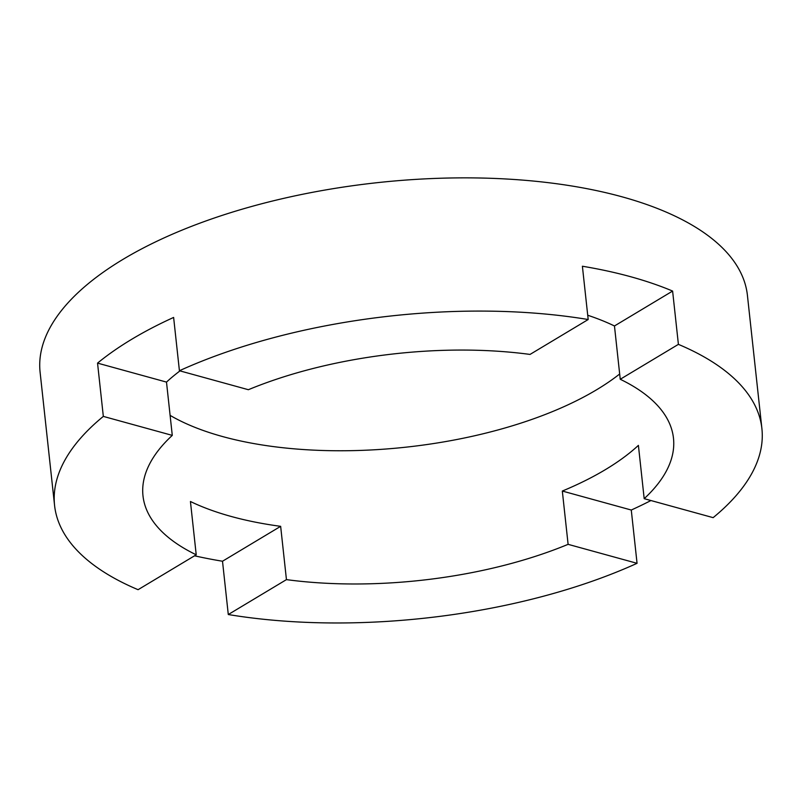 <?xml version="1.0" encoding="UTF-8"?>
<svg xmlns="http://www.w3.org/2000/svg" width="802" height="802" viewBox="0 0 802 802"><rect width="100%" height="100%" fill="white"/><g stroke="black" fill="none" stroke-linecap="round" stroke-linejoin="round"><path stroke-width="1.2" d="M530.032 354.424A266.805 114.024 173.8 0 0 248.369 389.712L179.417 370.735A355.747 152.029 173.8 0 1 588.187 319.527L530.032 354.424M587.716 315.246A266.805 114.024 -6.2 0 1 614.462 325.973L620.247 379.266A266.805 114.024 173.8 0 1 673.479 438.213A266.805 114.024 173.8 0 1 644.186 498.674L638.402 445.381A266.805 114.024 -6.2 0 1 605.43 469.611A266.805 114.024 -6.2 0 1 562.322 491.045L568.107 544.337A266.805 114.024 173.8 0 1 286.444 579.625L228.289 614.532A355.747 152.029 173.8 0 0 637.059 563.315L568.107 544.337M170.114 415.376A266.805 114.024 173.8 0 0 596.748 389.682A266.805 114.024 173.8 0 0 619.675 373.993M179.417 370.735L173.623 317.442A355.747 152.029 173.8 0 0 131.799 339.236A355.747 152.029 173.8 0 0 97.543 363.116L103.328 416.398A355.747 152.029 173.8 0 0 54.576 505.45A355.747 152.029 173.8 0 0 138.074 589.691L196.219 554.794A266.805 114.024 173.8 0 1 142.987 495.847A266.805 114.024 173.8 0 1 172.28 435.386L103.328 416.398M644.186 498.674L713.138 517.651A355.747 152.029 173.8 0 0 761.9 428.609L747.424 295.377A355.747 152.029 173.8 0 0 507.516 179.067A355.747 152.029 173.8 0 0 123.117 259.297A355.747 152.029 173.8 0 0 40.1 372.218L54.576 505.45M637.059 563.315L631.274 510.032A355.747 152.029 173.8 0 0 650.943 500.528M194.535 555.806A355.747 152.029 173.8 0 0 222.505 561.24L228.289 614.532M761.9 428.609A355.747 152.029 173.8 0 0 678.402 344.359L620.247 379.266M678.402 344.359L672.607 291.066A355.747 152.029 173.8 0 0 582.392 266.234L588.187 319.527M196.219 554.794L190.435 501.501A266.805 114.024 -6.2 0 0 280.65 526.333L286.444 579.625M179.989 370.895A266.805 114.024 -6.2 0 0 166.495 382.093L172.28 435.386M672.607 291.066L614.462 325.973M166.495 382.093L97.543 363.116M631.274 510.032L562.322 491.045M280.65 526.333L222.505 561.24"/></g></svg>
